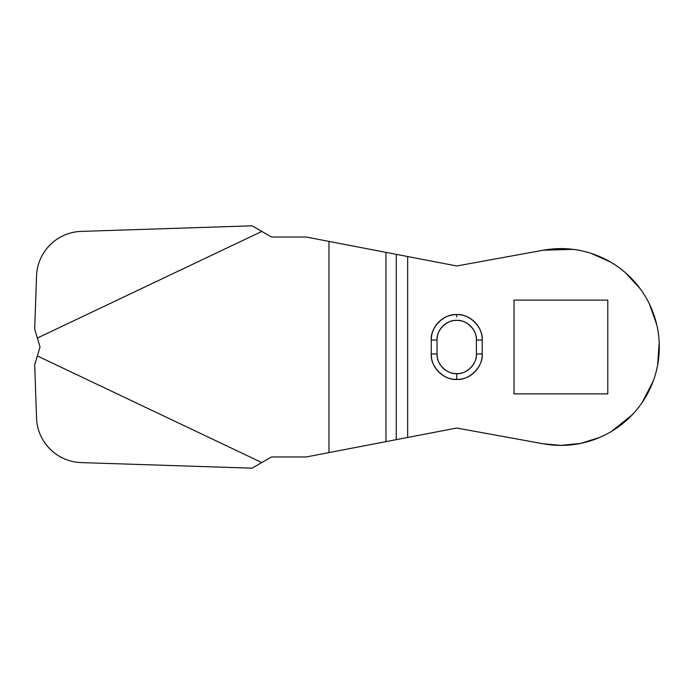 <?xml version="1.0" encoding="UTF-8"?>
<svg xmlns="http://www.w3.org/2000/svg" width="694" height="694" viewBox="0 0 694 694"><rect width="100%" height="100%" fill="white"/><g stroke="black" fill="none" stroke-linecap="round" stroke-linejoin="round"><path stroke-width="1.04" d="M474.739 371.949C479.71 366.979 482.2 360.975 482.2 353.949L476.414 353.949L482.2 353.949C483.336 366.545 469.335 380.546 456.73 379.41L456.73 373.624C466.472 374.5 477.29 363.682 476.414 353.949L476.414 340.051C476.414 334.621 474.488 329.98 470.645 326.137C466.81 322.302 462.169 320.376 456.73 320.376C451.3 320.376 446.658 322.302 442.824 326.137C438.981 329.98 437.055 334.621 437.055 340.051L437.055 353.949C437.055 359.379 438.981 364.02 442.824 367.863C446.658 371.698 451.3 373.624 456.73 373.624C462.169 373.624 466.81 371.698 470.645 367.863C474.488 364.02 476.414 359.379 476.414 353.949L476.414 340.051C477.29 330.318 466.472 319.5 456.73 320.376C446.997 319.5 436.179 330.318 437.055 340.051L431.269 340.051L431.269 353.949C431.269 360.975 433.759 366.979 438.729 371.949C443.7 376.92 449.703 379.41 456.73 379.41C463.766 379.41 469.769 376.92 474.739 371.949C479.71 366.979 482.2 360.975 482.2 353.949L482.2 340.051C482.2 333.025 479.71 327.021 474.739 322.051C469.769 317.08 463.766 314.59 456.73 314.59C449.703 314.59 443.7 317.08 438.729 322.051C433.759 327.021 431.269 333.025 431.269 340.051A25.461 25.461 0 0 1 456.73 314.59L456.73 316.906M573.201 249.372L543.272 250.204A98.392 98.392 0 0 1 659.3 347A98.392 98.392 0 0 1 543.272 443.796L456.73 428.024L407.656 437.463L407.656 256.537L456.73 265.976L543.272 250.204L560.908 248.608C573.955 248.608 586.508 251.107 598.566 256.103C610.616 261.091 621.26 268.205 630.482 277.427C639.712 286.657 646.817 297.292 651.813 309.351C656.802 321.4 659.3 333.953 659.3 347C659.3 360.047 656.802 372.6 651.813 384.649C646.817 396.708 639.712 407.343 630.482 416.574C621.26 425.795 610.616 432.909 598.566 437.897C586.508 442.893 573.955 445.392 560.908 445.392L543.272 443.796L560.908 445.392L580.678 443.405L599.616 437.454M514.028 300.12L514.028 393.88L607.788 393.88L607.788 300.12L514.028 300.12L514.028 393.88L607.788 393.88L607.788 300.12L514.028 300.12M611.423 431.451L632.078 414.934M642.071 402.65L653.071 381.457M657.626 365.157L659.196 342.411M656.845 325.07L649.463 304.102M640.267 288.808L625.424 272.699M610.763 262.159L590.95 253.301M456.73 379.41C449.703 379.41 443.7 376.92 438.729 371.949C433.759 366.979 431.269 360.975 431.269 353.949L437.055 353.949L431.269 353.949C430.133 366.545 444.134 380.546 456.73 379.41L456.73 373.624C446.997 374.5 436.179 363.682 437.055 353.949L437.055 340.051L431.269 340.051L431.269 353.949M543.272 250.204L456.73 265.976L328.973 241.408L328.973 452.592L306.254 456.964L328.973 452.592L328.973 241.408L306.254 237.036L271.528 237.036L261.82 231.432L37.363 338.047L40.026 347L37.363 355.953L261.82 462.568L271.528 456.964L306.254 456.964L271.528 456.964L252.113 468.181L81.293 462.603C74.865 462.377 68.749 460.894 62.937 458.153C68.749 460.894 74.865 462.377 81.293 462.603C74.865 462.377 68.749 460.894 62.937 458.153C55.121 454.44 48.84 448.966 44.095 441.74C39.35 434.505 36.825 426.567 36.53 417.927L34.7 364.905L37.363 355.953L261.82 462.568L252.113 468.181L81.293 462.603M350.661 448.419L353.94 447.777M340.372 243.611L333.779 242.345M44.069 252.304L44.095 252.26C49.118 244.861 55.399 239.387 62.937 235.847C68.749 233.106 74.865 231.623 81.293 231.397L252.113 225.819L261.82 231.432L37.363 338.047L34.7 329.095L36.53 276.073C36.825 267.433 39.35 259.495 44.095 252.26C48.84 245.034 55.121 239.56 62.937 235.847C68.741 233.089 74.865 231.605 81.293 231.397L252.113 225.819L271.528 237.036L306.254 237.036L396.257 254.342L396.257 439.658L456.73 428.024L543.272 443.796M36.53 417.927L34.7 364.905L40.026 347L34.7 329.095L36.53 276.073M328.973 452.592L396.257 439.658L385.968 441.636L385.968 252.364L385.968 441.636L336.408 451.169M62.937 458.153C55.399 454.613 49.118 449.139 44.095 441.74L44.069 441.696M482.2 353.949L482.2 340.051L476.414 340.051L482.2 340.051C483.336 327.455 469.335 313.454 456.73 314.59C444.134 313.454 430.133 327.455 431.269 340.051M396.257 439.658L396.257 254.342L407.656 256.537L407.656 437.463L396.257 439.658M407.656 437.463L400.577 438.816M387.859 441.271L382.689 442.286M387.859 252.729L402.85 255.592"/></g></svg>
